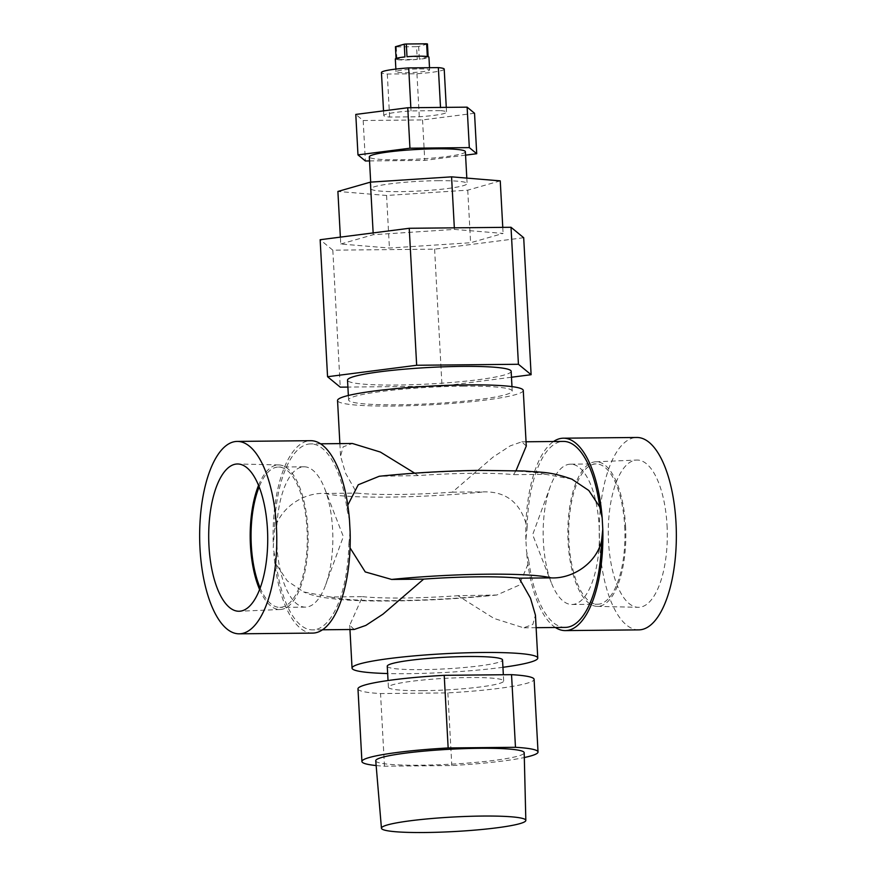 <?xml version="1.0" encoding="UTF-8"?>
<svg xmlns="http://www.w3.org/2000/svg" width="876" height="876" viewBox="0 0 876 876"><rect width="100%" height="100%" fill="white"/><g stroke="black" fill="none" stroke-linecap="round" stroke-linejoin="round"><path stroke-width="0.66" stroke-dasharray="4.38 3.29" d="M259.581 589.482A72.303 28.963 -90.6 0 0 280.254 609.499A72.303 28.963 -90.6 0 0 307.881 528.995A72.303 28.963 -90.6 0 0 278.831 464.926A72.303 28.963 -90.6 0 0 258.562 485.337M260.161 587.949A70.168 28.109 -90.6 0 0 279.86 607.375A70.168 28.109 -90.6 0 0 307.027 529.235A70.168 28.109 -90.6 0 0 278.469 467.05A70.168 28.109 -90.6 0 0 259.165 486.859M276.86 544.949A70.168 28.109 -90.6 0 0 305.417 607.123A70.168 28.109 -90.6 0 0 325.653 584.883A70.168 28.109 -90.6 0 0 332.584 528.984A70.168 28.109 -90.6 0 0 324.711 488.644A70.168 28.109 -90.6 0 0 304.038 466.798A70.168 28.109 -90.6 0 0 276.86 544.949M667.03 525.304A73.639 29.499 89.4 0 1 638.122 607.309A73.639 29.499 89.4 0 1 608.546 542.058A73.639 29.499 89.4 0 1 636.677 460.053A73.639 29.499 89.4 0 1 667.03 525.304M625.552 525.863A72.303 28.963 89.4 0 1 597.169 606.378A72.303 28.963 89.4 0 1 568.119 542.31A72.303 28.963 89.4 0 1 595.746 461.794A72.303 28.963 89.4 0 1 625.552 525.863M624.697 526.104A70.168 28.109 89.4 0 1 597.531 604.243A70.168 28.109 89.4 0 1 568.973 542.069A70.168 28.109 89.4 0 1 596.14 463.919A70.168 28.109 89.4 0 1 624.697 526.104M599.14 526.356A70.168 28.109 89.4 0 1 571.962 604.495A70.168 28.109 89.4 0 1 551.289 582.649A70.168 28.109 89.4 0 1 543.416 542.321A70.168 28.109 89.4 0 1 550.347 486.421A70.168 28.109 89.4 0 1 570.583 464.17A70.168 28.109 89.4 0 1 599.14 526.356M419.516 68.908A16.841 1.697 -3.1 0 1 429.634 69.916A16.841 1.697 -3.1 0 1 406.135 72.741A16.841 1.697 -3.1 0 1 396.018 71.733A16.841 1.697 -3.1 0 1 419.516 68.908M417.272 59.426A16.841 1.697 -3.1 0 1 405.446 59.995A16.841 1.697 -3.1 0 1 396.948 59.623L417.272 59.426L416.571 46.68L396.259 46.877A16.841 1.697 -3.1 0 1 395.437 46.713M427.455 43.964L418.651 46.494A16.841 1.697 -3.1 0 1 416.571 46.68M418.651 46.494L419.341 59.229A16.841 1.697 -3.1 0 0 428.944 57.17M465.375 151.701A48.103 4.84 -3.1 0 1 398.241 159.771A48.103 4.84 -3.1 0 1 369.311 156.903M438.175 180.686A48.103 4.84 -3.1 0 1 467.105 183.555A48.103 4.84 -3.1 0 1 399.971 191.625A48.103 4.84 -3.1 0 1 371.041 188.756A48.103 4.84 -3.1 0 1 438.175 180.686M511.157 371.282A81.939 8.245 -3.1 0 1 396.795 385.035A81.939 8.245 -3.1 0 1 347.52 380.151M462.944 386.152A81.939 8.245 -3.1 0 1 512.219 391.035A81.939 8.245 -3.1 0 1 397.868 404.789A81.939 8.245 -3.1 0 1 348.593 399.905A81.939 8.245 -3.1 0 1 462.944 386.152M523.268 390.444A92.998 9.362 -3.1 0 1 393.477 406.048A92.998 9.362 -3.1 0 1 337.545 400.496M414.709 473.171L418.038 475.58A92.998 9.362 -3.1 0 1 472.131 473.303A92.998 9.362 -3.1 0 1 513.533 474.65L516.03 470.642M526.279 446.048L521.768 441.822L510.171 445.884L492.98 457.162L452.345 492.17A92.998 9.362 -3.1 0 1 398.262 494.458A92.998 9.362 -3.1 0 1 356.86 493.111L345.505 473.095L340.556 456.111L343.173 446.826L352.393 443.486M354.233 629.472L349.721 625.245L362.467 596.655L330.449 596.972L303.644 591.946L287.219 580.832L276.301 564.407L273.213 547.839L274.44 530.177C280.101 507.423 303.83 492.378 324.843 493.429L356.86 493.111M375.749 760.795A74.34 7.479 176.9 0 0 435.208 764.879A74.34 7.479 176.9 0 0 518.077 756.076A74.34 7.479 176.9 0 0 524.198 752.747M423.119 690.682A57.728 5.814 176.9 0 0 503.678 680.991A57.728 5.814 176.9 0 0 468.967 677.542A57.728 5.814 176.9 0 0 388.397 687.233A57.728 5.814 176.9 0 0 423.119 690.682M387.258 666.209A57.728 5.814 176.9 0 0 421.98 669.647A57.728 5.814 176.9 0 0 502.539 659.957M273.213 542.08A96.207 38.544 89.4 0 1 310.717 440.694M638.735 629.877A96.207 38.544 89.4 0 1 599.578 544.62A96.207 38.544 89.4 0 1 636.841 437.474M452.345 492.17L484.373 491.852C507.062 491.677 521.308 503.612 527.111 527.68L525.885 539.594L526.509 551.059L528.973 561.91L519.074 585.212L496.769 595.023L457.962 595.713L494.02 618.434L523.607 627.807L532.827 624.468L535.444 615.182M525.885 539.594A96.207 38.544 89.4 0 1 553.555 441.504M502.933 667.293A92.998 9.362 -3.1 0 1 407.964 673.666A92.998 9.362 -3.1 0 1 387.663 673.534M362.467 596.655A92.998 9.362 176.9 0 0 403.869 598.001A92.998 9.362 176.9 0 0 457.962 595.713M396.072 58.451L396.127 59.458L404.931 56.94M396.127 59.458A16.841 1.697 -3.1 0 1 395.328 58.999M428.145 56.71L419.341 59.229M444.209 69.127A31.426 3.165 -3.1 0 1 416.954 73.748L387.301 74.044A31.426 3.165 -3.1 0 1 381.443 72.533M474.529 113.256L422.55 119.924L363.179 120.516L355.787 114.427M440.683 110.628A31.426 3.165 -3.1 0 1 446.541 112.139A31.426 3.165 -3.1 0 1 419.286 116.76L389.623 117.045A31.426 3.165 -3.1 0 1 383.776 115.533A31.426 3.165 -3.1 0 1 411.019 110.923L440.683 110.628L440.508 107.419M500.251 180.861L467.751 190.169L386.568 195.468L337.895 191.45M523.695 237.724L434.605 249.167L332.825 250.175L320.145 239.728M340.742 244.021L373.242 234.713L454.414 229.413L503.098 233.432L470.598 242.74L389.415 248.028L340.742 244.021L340.37 237.133M347.783 505.134L347.027 509.383A92.998 37.263 -90.6 0 0 310.75 443.902A92.998 37.263 -90.6 0 0 274.44 530.177M418.038 475.58L379.231 476.27M571.82 479.117L545.551 474.332L513.533 474.65M527.111 527.68A92.998 37.263 89.4 0 1 563.421 441.405M565.25 627.391A92.998 37.263 89.4 0 1 528.973 561.91M276.301 564.407A92.998 37.263 -90.6 0 0 312.579 629.888A92.998 37.263 -90.6 0 0 348.889 543.613L350.05 547.85M555.384 627.49A96.207 38.544 89.4 0 1 526.509 551.059M350.115 531.699L348.889 543.613M312.612 633.096A96.207 38.544 89.4 0 1 273.838 553.555M347.027 509.383L349.491 520.235M376.154 765.547A88.191 8.88 176.9 0 0 384.476 766.204L451.797 765.536A88.191 8.88 176.9 0 0 524.319 757.532M357.977 688.875A88.191 8.88 176.9 0 0 380.545 693.562L447.866 692.894A88.191 8.88 176.9 0 0 534.097 679.338M447.866 692.894L451.797 765.536M384.476 766.204L380.545 693.562M511.475 377.238L442.019 386.163L347.903 387.082M434.605 249.167L442.019 386.163M332.825 250.175L340.249 387.159M373.143 232.917L373.242 234.713M454.337 227.837L454.414 229.413M502.769 227.355L503.098 233.432M467.751 190.169L470.598 242.74M386.568 195.468L389.415 248.028M465.561 155.151L424.74 160.385L369.53 160.932M422.55 119.924L424.74 160.385M363.179 120.516L365.38 160.976M416.954 73.748L419.286 116.76M387.301 74.044L389.623 117.045M410.844 107.715L411.019 110.923M396.259 46.877L396.948 59.623M407.001 56.743L427.324 56.546M324.843 493.429A116.245 11.695 176.9 0 0 389.032 497.097A116.245 11.695 176.9 0 0 484.373 491.852M330.449 596.972A116.245 11.695 176.9 0 0 394.638 600.64A116.245 11.695 176.9 0 0 489.98 595.395M545.551 474.332A116.245 11.695 176.9 0 0 386.02 475.898M280.254 609.499L239.323 611.24M305.417 607.123L279.86 607.375M324.711 488.644L343.348 536.583L325.653 584.883M597.169 606.378L638.122 607.309M571.962 604.495L597.531 604.243M550.347 486.421L532.652 534.71L551.289 582.649M429.514 67.704L429.634 69.916M466.809 178.102L467.105 183.555M511.978 386.623L512.219 391.035M496.769 595.023C462.451 598.571 427.641 600.553 392.349 600.98C370.723 601.21 352.382 600.64 337.337 599.283L323.77 597.563C315.897 596.26 309.195 594.388 303.644 591.946M503.678 680.991L503.339 674.739M320.616 443.803L310.75 443.902M526.049 441.778L521.768 441.822M349.951 629.515L349.721 625.245M536.123 627.687L523.607 627.807M322.445 629.789L312.579 629.888M388.397 687.233L388.035 680.532M339.877 443.617L340.556 456.111M348.352 395.481L348.593 399.905M370.679 182.12L371.041 188.756M446.278 107.365L446.541 112.139M383.524 110.858L383.776 115.533M395.875 69.073L396.018 71.733M570.583 464.17L596.14 463.919M595.746 461.794L636.677 460.053M304.038 466.798L278.469 467.05M278.831 464.926L237.878 463.984"/><path stroke-width="1.31" d="M208.97 546A73.639 29.499 -90.6 0 0 239.323 611.24A73.639 29.499 -90.6 0 0 267.454 529.235A73.639 29.499 -90.6 0 0 237.878 463.984A73.639 29.499 -90.6 0 0 208.97 546M258.562 485.337A72.303 28.963 -90.6 0 0 250.448 545.441A72.303 28.963 -90.6 0 0 259.581 589.482M259.165 486.859A70.168 28.109 -90.6 0 0 251.302 545.2A70.168 28.109 -90.6 0 0 260.161 587.949M396.072 58.451L395.437 46.713L404.241 44.194A16.841 1.697 -3.1 0 1 406.311 43.997L407.001 56.743A16.841 1.697 -3.1 0 1 418.827 56.173A16.841 1.697 -3.1 0 1 427.324 56.546L426.634 43.8A16.841 1.697 -3.1 0 1 427.455 43.964L428.145 56.71A16.841 1.697 -3.1 0 1 428.944 57.17L429.514 67.704M370.679 182.12L369.311 156.903A48.103 4.84 -3.1 0 1 436.445 148.821A48.103 4.84 -3.1 0 1 465.375 151.701L466.809 178.102M348.352 395.481L347.52 380.151A81.939 8.245 -3.1 0 1 461.882 366.398A81.939 8.245 -3.1 0 1 511.157 371.282L511.978 386.623M339.877 443.617L337.545 400.496A92.998 9.362 -3.1 0 1 467.346 384.892A92.998 9.362 -3.1 0 1 523.268 390.444L526.279 446.048L516.03 470.642M519.873 823.637A72.303 7.271 176.9 0 0 525.83 820.396A72.303 7.271 176.9 0 0 468.211 816.366A72.303 7.271 176.9 0 0 387.389 824.94A72.303 7.271 176.9 0 0 381.443 828.225A72.303 7.271 176.9 0 0 439.27 832.2A72.303 7.271 176.9 0 0 519.873 823.637M525.83 820.396L524.198 752.747A74.34 7.479 176.9 0 0 464.959 748.608A74.34 7.479 176.9 0 0 381.87 757.422A74.34 7.479 176.9 0 0 375.749 760.795L381.443 828.225M503.339 674.739L502.539 659.957A57.728 5.814 176.9 0 0 467.828 656.518A57.728 5.814 176.9 0 0 387.258 666.209L388.035 680.532M200.002 548.562A96.207 38.544 89.4 0 1 237.265 441.416A96.207 38.544 89.4 0 1 276.422 526.673A96.207 38.544 89.4 0 1 239.159 633.819A96.207 38.544 89.4 0 1 200.002 548.562M239.159 633.819L312.612 633.096A96.207 38.544 89.4 0 0 350.115 531.699L349.491 520.235A96.207 38.544 89.4 0 0 310.717 440.694L237.265 441.416M553.555 441.504A96.207 38.544 89.4 0 1 563.388 438.197L636.841 437.474A96.207 38.544 89.4 0 1 675.998 522.731A96.207 38.544 89.4 0 1 638.735 629.877L565.283 630.6A96.207 38.544 89.4 0 1 555.384 627.49M563.388 438.197A96.207 38.544 89.4 0 1 602.162 517.749L599.699 506.886L588.792 490.472L571.82 479.117M387.663 673.534A92.998 9.362 -3.1 0 1 352.043 668.114A92.998 9.362 -3.1 0 1 481.833 652.5A92.998 9.362 -3.1 0 1 537.765 658.051L535.444 615.182L530.495 598.198L519.139 578.182L551.157 577.875C572.006 578.905 595.866 564.013 601.56 541.127L602.787 529.213L602.162 517.749M537.765 658.051A92.998 9.362 -3.1 0 1 502.933 667.293M519.139 578.182A92.998 9.362 176.9 0 0 477.738 576.835A92.998 9.362 176.9 0 0 423.655 579.124L383.02 614.131L365.829 625.42L354.233 629.472L322.445 629.789M395.875 69.073L395.328 58.999A16.841 1.697 -3.1 0 1 404.931 56.94L404.241 44.194M383.524 110.858L381.443 72.533A31.426 3.165 -3.1 0 1 408.698 67.912L438.35 67.616A31.426 3.165 -3.1 0 1 444.209 69.127L446.278 107.365M369.53 160.932L365.38 160.976L357.977 154.888L355.787 114.427L407.756 107.748L467.127 107.157L474.529 113.256L476.719 153.716L465.561 155.151M340.37 237.133L337.895 191.45L370.395 182.142L451.567 176.843L500.251 180.861L502.769 227.355M347.903 387.082L340.249 387.159L327.558 376.724L320.145 239.728L409.234 228.286L511.015 227.278L523.695 237.724L531.119 374.709L511.475 377.238M320.616 443.803L352.393 443.486L380.348 452.049L414.709 473.171M572.356 479.347C549.23 471.091 541.423 472.657 524.395 471.003L479.424 470.368C445.337 470.916 411.939 472.887 379.231 476.27L358.24 484.778L347.783 505.134M526.049 441.778L563.421 441.405A92.998 37.263 89.4 0 1 599.699 506.886M601.56 541.127A92.998 37.263 89.4 0 1 565.25 627.391L536.123 627.687M350.05 547.85L365.237 571.918L391.627 579.441L423.655 579.124M602.787 529.213A96.207 38.544 89.4 0 1 565.283 630.6M524.319 757.532A88.191 8.88 176.9 0 0 538.028 751.98A88.191 8.88 176.9 0 0 515.471 747.294L448.151 747.962A88.191 8.88 176.9 0 0 361.919 761.518A88.191 8.88 176.9 0 0 376.154 765.547M361.919 761.518L357.977 688.875A88.191 8.88 176.9 0 1 444.22 675.319L511.54 674.662A88.191 8.88 176.9 0 1 534.097 679.338L538.028 751.98M515.471 747.294L511.54 674.662M444.22 675.319L448.151 747.962M327.558 376.724L416.658 365.27L518.428 364.274L531.119 374.709M511.015 227.278L518.428 364.274M409.234 228.286L416.658 365.27M370.395 182.142L373.143 232.917M451.567 176.843L454.337 227.837M357.977 154.888L409.946 148.208L469.317 147.617L476.719 153.716M407.756 107.748L409.946 148.208M467.127 107.157L469.317 147.617M438.35 67.616L440.508 107.419M408.698 67.912L410.844 107.715M406.311 43.997L426.634 43.8M551.157 577.875A116.245 11.695 176.9 0 0 391.627 579.441M352.043 668.114L349.951 629.515"/></g></svg>
